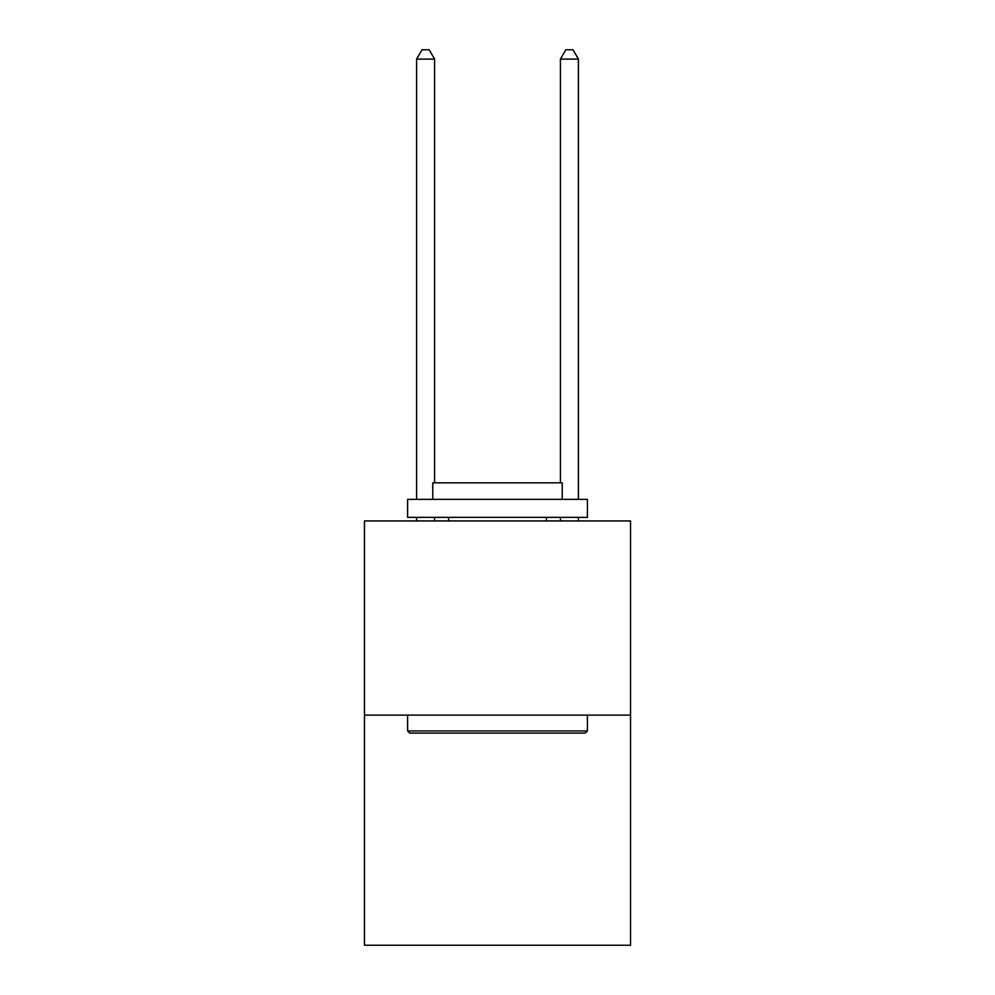 <?xml version="1.0" encoding="UTF-8"?>
<svg xmlns="http://www.w3.org/2000/svg" width="995" height="995" viewBox="0 0 995 995"><rect width="100%" height="100%" fill="white"/><g stroke="black" fill="none" stroke-linecap="round" stroke-linejoin="round"><path stroke-width="1.49" d="M630.544 715.119L630.544 520.945L364.456 520.945L364.456 945.25L630.544 945.25L630.544 715.119L364.456 715.119M585.234 733.091L409.766 733.091L407.602 730.939L587.398 730.939L585.234 733.091M407.602 499.366L587.398 499.366L587.398 517.35L407.602 517.35L407.602 499.366M562.225 499.366L562.225 482.824L432.775 482.824L432.775 499.366M407.602 715.119L407.602 730.939M587.398 715.119L587.398 730.939M448.596 517.35L448.596 520.945M546.404 517.35L546.404 520.945M434.579 482.824L434.579 59.103L416.594 59.103L416.594 499.366M416.594 517.35L416.594 520.945M434.579 517.35L434.579 520.945M416.594 59.103L421.992 49.75L429.181 49.75L434.579 59.103M578.406 520.945L578.406 517.35M578.406 499.366L578.406 59.103L560.421 59.103L560.421 482.824M560.421 520.945L560.421 517.35M560.421 59.103L565.819 49.75L573.008 49.75L578.406 59.103"/></g></svg>
